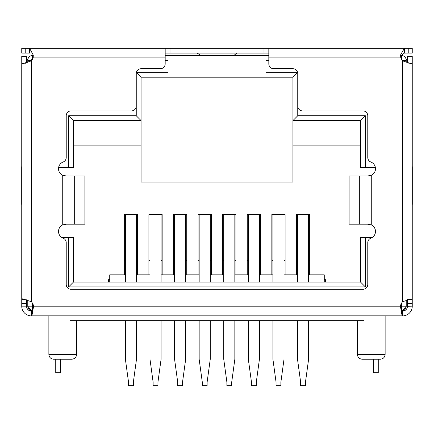 <?xml version="1.0" encoding="UTF-8"?>
<svg xmlns="http://www.w3.org/2000/svg" width="434" height="434" viewBox="0 0 434 434"><rect width="100%" height="100%" fill="white"/><g stroke="black" fill="none" stroke-linecap="round" stroke-linejoin="round"><path stroke-width="0.65" d="M76.59 354.399L48.868 354.399C49.123 357.301 50.735 358.907 53.686 359.222L71.767 359.222C74.724 358.907 76.33 357.301 76.59 354.399L76.59 320.65M385.132 354.399L357.41 354.399C357.67 357.301 359.276 358.907 362.233 359.222L380.314 359.222C383.265 358.907 384.877 357.301 385.132 354.399L385.132 315.833M324.269 282.084L324.269 274.852L308.601 274.852M297.512 274.852L284.01 274.852M272.926 274.852L259.423 274.852M248.335 274.852L234.837 274.852M223.749 274.852L210.251 274.852M199.163 274.852L185.665 274.852M174.577 274.852L161.074 274.852M149.99 274.852L136.488 274.852M125.399 274.852L109.731 274.852L109.731 282.084M372.209 237.49L365.368 237.49L365.368 286.907L360.546 282.084L73.454 282.084L73.454 237.49L61.791 237.49M365.368 286.907L68.632 286.907L73.454 282.084M365.368 237.49L360.546 237.49L360.546 282.084M297.637 72.489L292.934 77.192L292.934 120.581L297.751 115.759L365.368 115.759L360.546 120.581L360.546 167.584L375.394 167.584M365.368 115.759L365.368 167.584M268.825 53.084L264.008 53.084L264.008 48.266L29.61 48.266L29.61 53.084L21.749 53.084L21.749 48.266L29.61 48.266L33.288 55.134L33.179 57.906A9.64 9.64 0 0 1 31.389 60.879L22.964 63.565L21.749 63.218L21.749 299.373L22.573 298.847L31.389 301.711A9.64 9.64 0 0 1 33.608 306.16L27.776 306.187A4.823 4.823 -0 0 0 31.432 310.869L27.776 306.187L27.776 300.225M27.776 62.659L27.776 60.315A4.823 4.823 0 0 1 32.593 55.498L33.201 55.498M58.606 167.584L68.632 167.584L68.632 115.759L73.454 120.581L141.066 120.581L141.066 77.192L136.363 72.489M68.632 167.584L73.454 167.584L73.454 120.581M68.632 286.907L68.632 237.49M73.454 145.889L141.066 145.889L141.066 182.047L292.934 182.047L292.934 120.581L360.546 120.581M308.601 214.591L309.686 214.591L309.686 274.852M297.512 214.591L296.427 214.591L296.427 274.852M285.095 274.852L285.095 214.591L284.01 214.591M272.926 214.591L271.841 214.591L271.841 274.852M260.508 274.852L260.508 214.591L259.423 214.591M248.335 214.591L247.25 214.591L247.25 274.852M235.922 274.852L235.922 214.591L234.837 214.591M223.749 214.591L222.664 214.591L222.664 274.852M211.336 274.852L211.336 214.591L210.251 214.591M199.163 214.591L198.078 214.591L198.078 274.852M186.75 274.852L186.75 214.591L185.665 214.591M174.577 214.591L173.492 214.591L173.492 274.852M162.159 274.852L162.159 214.591L161.074 214.591M149.99 214.591L148.905 214.591L148.905 274.852M137.573 274.852L137.573 214.591L136.488 214.591M124.314 274.852L124.314 214.591L125.399 214.591M68.632 115.759L136.249 115.759L141.066 120.581L141.066 145.889M402.568 310.869A4.823 4.823 0 0 0 406.224 306.187L402.568 310.869M325.473 282.084L325.473 279.675L324.269 279.675M108.527 282.084L108.527 279.675L109.731 279.675M69.961 315.833L69.961 320.65L364.039 320.65L364.039 315.833M400.663 55.498L401.407 55.498A4.823 4.823 0 0 1 406.224 60.315L406.224 62.36M406.224 299.932L406.224 306.187L401.407 306.187L401.407 309.328M141.066 77.192L168.066 77.192L168.066 55.498L265.933 55.498L265.933 72.37L297.605 72.37M136.395 72.37L168.066 72.37M265.933 72.37L265.933 77.192L292.934 77.192M136.249 115.759L136.249 72.37M297.751 72.37L297.751 115.759M292.934 145.889L360.546 145.889M136.488 282.084L136.488 214.515L125.399 214.515L125.399 282.084M161.074 282.084L161.074 214.515L149.99 214.515L149.99 282.084M185.665 282.084L185.665 214.515L174.577 214.515L174.577 282.084M210.251 282.084L210.251 214.515L199.163 214.515L199.163 282.084M234.837 282.084L234.837 214.515L223.749 214.515L223.749 282.084M259.423 282.084L259.423 214.515L248.335 214.515L248.335 282.084M284.01 282.084L284.01 214.515L272.926 214.515L272.926 282.084M308.601 282.084L308.601 214.515L297.512 214.515L297.512 282.084M265.933 77.192L168.066 77.192M165.175 55.498L168.066 55.498M265.933 55.498L268.825 55.498M125.399 320.65L125.399 359.265L128.535 382.17L128.535 385.734L133.357 385.734L133.357 382.17L136.488 359.265L136.488 320.65M149.99 320.65L149.99 359.265L153.121 382.17L153.121 385.734L157.943 385.734L157.943 382.17L161.074 359.265L161.074 320.65M199.163 320.65L199.163 359.265L202.298 382.17L202.298 385.734L207.116 385.734L207.116 382.17L210.251 359.265L210.251 320.65M248.335 320.65L248.335 359.265L251.47 382.17L251.47 385.734L256.293 385.734L256.293 382.17L259.423 359.265L259.423 320.65M297.512 320.65L297.512 359.265L300.643 382.17L300.643 385.734L305.465 385.734L305.465 382.17L308.601 359.265L308.601 320.65M174.577 320.65L174.577 359.265L177.707 382.17L177.707 385.734L182.53 385.734L182.53 382.17L185.665 359.265L185.665 320.65M223.749 320.65L223.749 359.265L226.884 382.17L226.884 385.734L231.702 385.734L231.702 382.17L234.837 359.265L234.837 320.65M272.926 320.65L272.926 359.265L276.057 382.17L276.057 385.734L280.879 385.734L280.879 382.17L284.01 359.265L284.01 320.65M264.008 48.266L412.251 48.266L412.251 53.084L404.39 53.084L404.39 48.266L400.522 55.042L400.821 57.906A9.64 9.64 0 0 0 402.611 60.879L411.427 63.744L412.251 63.218L408.801 63.218M396.025 48.266L356.162 48.266M77.838 48.266L37.975 48.266M268.825 48.266L268.825 57.906L400.821 57.906M349.099 175.992L349.099 224.199L348.979 175.992L367.565 175.992L371.271 175.336A7.232 7.232 0 0 0 370.864 162.012A4.823 4.823 0 0 1 367.777 157.515L367.777 115.726A4.823 4.823 0 0 0 362.954 110.909L302.574 110.909A4.823 4.823 0 0 1 297.751 106.086L297.751 73.547A4.823 4.823 0 0 0 292.934 68.724L273.648 68.724A4.823 4.823 0 0 1 268.825 63.901L268.825 57.906M169.992 48.266L169.992 53.084L264.008 53.084M169.992 53.084L165.175 53.084M165.175 48.266L165.175 63.901A4.823 4.823 0 0 1 160.352 68.724L141.066 68.724A4.823 4.823 0 0 0 136.249 73.547L136.249 106.086A4.823 4.823 0 0 1 131.426 110.909L71.046 110.909A4.823 4.823 0 0 0 66.223 115.726L66.223 157.515A4.823 4.823 0 0 1 63.136 162.012A7.232 7.232 0 0 0 62.729 175.336L66.435 175.992L85.021 175.992L84.901 224.199L84.901 175.992M199.358 54.472L197.069 53.084M236.931 53.084L234.631 54.879M400.555 55.997L404.39 53.084M401.407 303.42L401.407 306.187L400.392 306.16A9.64 9.64 0 0 1 402.611 301.711L411.036 299.021L412.251 299.373L412.251 56.431L407.428 56.431L407.428 59.002L412.251 59.002M349.099 224.199L367.565 224.199L371.271 224.861A7.232 7.232 0 0 1 370.864 238.179A4.823 4.823 0 0 0 367.777 242.677L367.777 284.465A4.823 4.823 0 0 1 362.954 289.288L71.046 289.288A4.823 4.823 0 0 1 66.223 284.465L66.223 242.677A4.823 4.823 0 0 0 63.136 238.179A7.232 7.232 0 0 1 62.729 224.861L66.435 224.199L84.901 224.199M33.608 306.16L32.192 310.223L32.192 314.314L33.602 306.187L400.398 306.187L401.808 314.314L401.808 310.223L400.392 306.16M32.192 314.314L31.389 315.833L402.611 315.833L401.808 314.314M309.686 260.389L308.601 260.389M297.512 260.389L296.427 260.389M285.095 260.389L284.01 260.389M272.926 260.389L271.841 260.389M260.508 260.389L259.423 260.389M248.335 260.389L247.25 260.389M235.922 260.389L234.837 260.389M223.749 260.389L222.664 260.389M211.336 260.389L210.251 260.389M199.163 260.389L198.078 260.389M186.75 260.389L185.665 260.389M174.577 260.389L173.492 260.389M162.159 260.389L161.074 260.389M149.99 260.389L148.905 260.389M137.573 260.389L136.488 260.389M125.399 260.389L124.314 260.389M408.215 299.373L412.251 299.373L412.251 306.263A9.64 9.64 0 0 1 402.611 315.909L385.132 315.909M402.611 315.643L402.611 310.885L401.808 310.223M31.389 315.643L31.389 310.885L32.192 310.223M48.868 315.909L31.389 315.909A9.64 9.64 0 0 1 21.749 306.263L21.749 299.373L25.199 299.373M25.785 63.218L21.749 63.218L21.749 56.431L26.572 56.431L26.572 63.022M406.186 59.686L407.428 59.686M26.572 59.686L27.814 59.686M407.428 62.784L407.428 59.002M412.251 303.588L407.428 303.588L407.428 299.563M412.251 306.16L407.428 306.263A4.823 4.823 0 0 1 402.611 311.086M407.428 303.588L407.428 306.16M26.572 299.802L26.572 303.588L21.749 303.588M21.749 306.16L26.572 306.16L26.572 303.588M31.389 311.086A4.823 4.823 0 0 1 26.572 306.263L26.572 306.16M407.065 62.881L407.428 62.512M26.572 62.512L27.082 62.881M21.749 63.218L21.749 64.503M378.264 359.222L378.264 372.719L373.441 372.719L373.441 359.222M60.559 359.222L60.559 372.719L55.736 372.719L55.736 359.222M412.251 205.043A4.823 1.248 -90 0 0 412.3 203.714L412.3 167.557A4.823 1.248 -90 0 0 412.251 166.227M21.749 166.227A4.823 1.248 90 0 0 21.7 167.557L21.7 203.714A4.823 1.248 90 0 0 21.749 205.043M32.593 303.42L32.593 309.328M27.776 60.315L31.85 60.315M402.15 60.315L406.224 60.315M32.593 55.498L32.593 59.17M165.175 60.315L168.066 60.315M265.933 60.315L268.825 60.315M401.407 59.17L401.407 55.498M25.763 53.084L25.763 48.266M408.237 48.266L408.237 53.084M33.179 57.906L165.175 57.906M31.389 60.879L31.389 301.711M402.611 301.711L402.611 60.879M371.271 175.336L371.271 224.861M62.729 224.861L62.729 175.336M74.664 224.199L74.664 175.992M359.336 175.992L359.336 224.199M31.389 60.315L31.389 59.686M21.749 59.002L26.572 59.002M357.41 354.399L357.41 320.65M48.868 354.399L48.868 315.833"/></g></svg>
